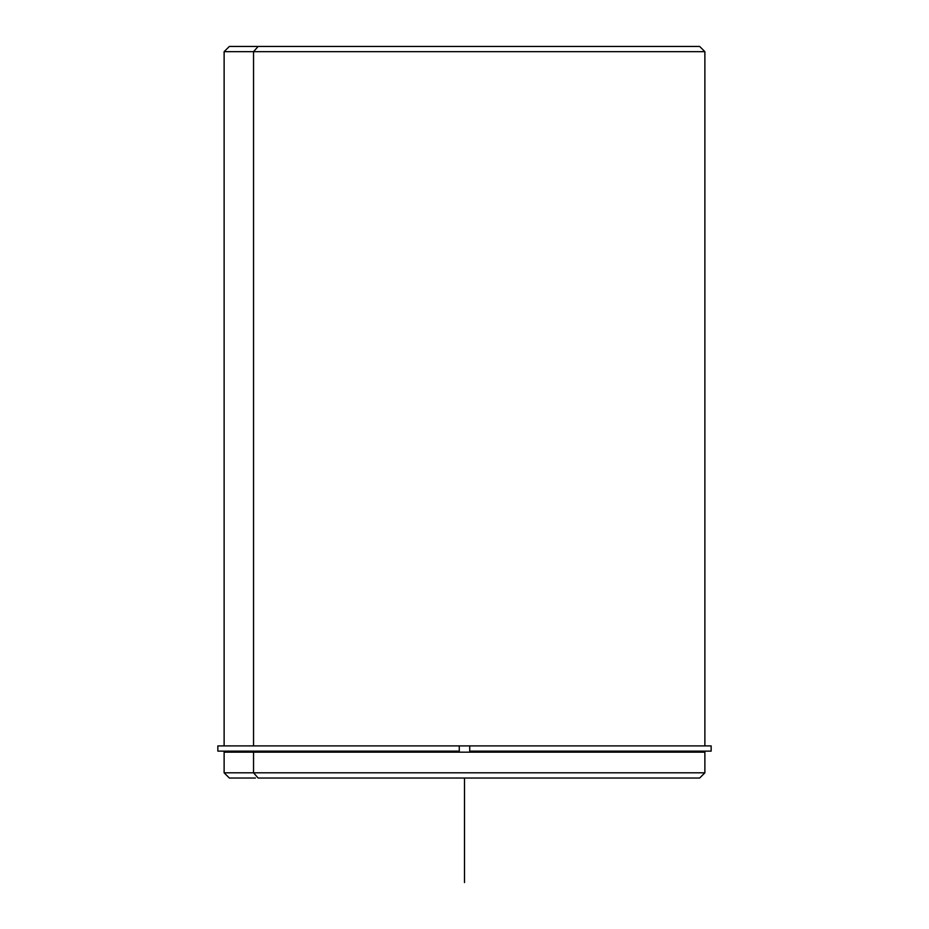 <?xml version="1.0" encoding="UTF-8"?>
<svg xmlns="http://www.w3.org/2000/svg" width="929" height="929" viewBox="0 0 929 929"><rect width="100%" height="100%" fill="white"/><g stroke="black" fill="none" stroke-linecap="round" stroke-linejoin="round"><path stroke-width="1.39" d="M256.752 752.176L256.752 751.131L256.752 752.176M253.547 745.906L253.547 51.676L253.547 745.906L469.726 745.906L459.274 745.906L459.274 751.131L217.85 751.131L217.85 745.906L459.274 745.906L459.274 751.131L255.475 751.131M701.221 752.176L253.547 752.176L704.879 752.176L704.879 772.812L253.547 772.812L253.547 752.176L253.547 772.812L224.121 772.812L253.547 772.812L258.134 778.037L673.525 778.037M255.475 778.037L229.347 778.037L224.121 772.812L224.121 752.176L253.547 752.176M253.547 772.812L704.879 772.812L699.653 778.037L258.134 778.037L253.547 772.812M253.547 51.676L704.879 51.676L224.121 51.676L253.547 51.676L258.134 46.45L253.547 51.676M673.525 46.45L258.134 46.45L699.653 46.45L704.879 51.676L704.879 745.906M224.121 745.906L224.121 51.676L229.347 46.45L258.134 46.45M711.149 751.131L469.726 751.131L469.726 745.906L711.149 745.906L711.149 751.131M469.726 745.906L469.726 751.131M464.5 778.037L464.5 882.55M227.779 752.176L227.779 751.131"/></g></svg>
